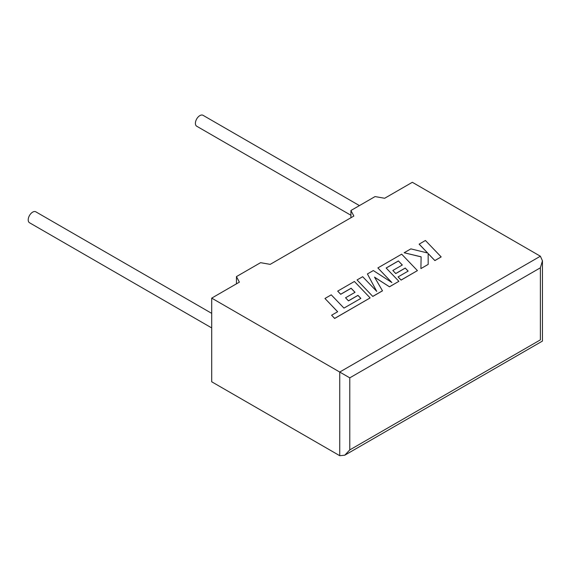 <?xml version="1.0" encoding="UTF-8"?>
<svg xmlns="http://www.w3.org/2000/svg" width="571" height="571" viewBox="0 0 571 571"><rect width="100%" height="100%" fill="white"/><g stroke="black" fill="none" stroke-linecap="round" stroke-linejoin="round"><path stroke-width="0.86" d="M211.705 313.365L35.823 211.82A6.302 3.64 120 0 0 32.668 212.134A6.302 3.64 120 0 0 28.55 217.694A6.302 3.64 120 0 0 29.514 222.747L211.705 327.925M350.929 215.26L196.71 126.22A6.302 3.64 -60 0 1 195.739 121.166A6.302 3.64 -60 0 1 199.864 115.606A6.302 3.64 -60 0 1 203.012 115.299L359.423 205.596M211.705 298.126L211.705 381.785L339.738 455.701L344.763 455.208L349.78 449.905L540.373 339.873C543.078 341.437 543.078 341.437 540.373 339.873L540.373 267.806L542.45 260.811L540.373 256.215L412.333 182.292L384.661 198.265L375.047 196.581L350.929 210.506L353.856 216.052L270.183 264.366L260.569 262.674L236.451 276.6L239.377 282.145L211.705 298.126L339.738 372.049L540.373 256.215M350.929 217.744L350.929 210.506M236.451 283.837L236.451 276.6M540.373 267.806L349.78 377.845L339.738 372.049L339.738 455.701M324.956 298.476L337.661 311.73L331.608 315.228L334.656 318.397L370.136 297.912L354.391 281.482L337.689 291.124L340.701 294.236L351.108 288.234L355.034 292.309L345.548 297.784L348.467 300.817L357.953 295.343L360.865 298.405L343.956 308.097L331.251 294.843L324.956 298.476L337.625 311.759M331.608 315.228L334.656 318.461L370.136 297.912M337.689 291.124L340.701 294.301L351.108 288.298L354.991 292.331M345.548 297.784L348.467 300.881L357.953 295.407L360.829 298.426M398.387 260.933L402.319 265.008L392.834 270.483L395.753 273.516L405.239 268.042L408.151 271.104L398.08 276.921L401.092 280.04L417.422 270.611L401.677 254.181L377.866 267.927L391.899 282.552L373.32 270.554L367.424 273.952L376.76 291.396L362.671 276.699L357.053 279.947L372.799 296.442L382.491 290.839L374.533 277.142L389.479 286.813L398.886 281.31L386.132 268.006L398.387 260.933L402.277 265.03M372.799 296.378L382.491 290.775M374.597 277.242L389.479 286.813M389.479 286.749L398.886 281.31M386.174 268.049L398.387 260.997M392.834 270.483L395.753 273.58L405.239 268.106L408.115 271.132M398.08 276.921L401.092 280.104L417.422 270.611M377.866 267.927L391.735 282.445M367.424 273.952L376.682 291.317M357.053 279.947L372.799 296.442M419.128 244.102L427.693 253.017L410.87 248.87L404.147 252.753L421.12 256.814L420.906 268.598L428.179 264.402L428.15 253.538L434.874 260.54L441.169 256.907L425.416 240.477L419.128 244.167L427.608 252.996M441.169 256.907L434.874 260.604L428.15 253.603M404.147 252.753L421.12 256.879M420.906 268.598L428.179 264.402M349.78 377.845L349.78 449.905M542.45 260.811L542.45 341.073L344.763 455.208"/></g></svg>
